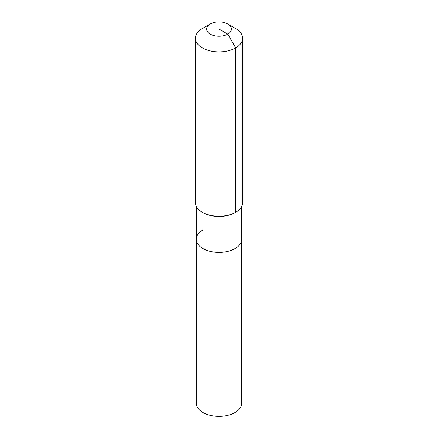 <?xml version="1.0" encoding="UTF-8"?>
<svg xmlns="http://www.w3.org/2000/svg" width="438" height="438" viewBox="0 0 438 438"><rect width="100%" height="100%" fill="white"/><g stroke="black" fill="none" stroke-linecap="round" stroke-linejoin="round"><path stroke-width="0.66" d="M241.738 206.347L241.738 403.228A22.738 13.129 180 0 1 235.075 412.508A22.738 13.129 180 0 1 210.3 415.355A22.738 13.129 180 0 1 196.262 403.228L196.262 239.285A22.738 13.129 180 0 1 202.925 230.005M227.771 23.997A12.401 7.161 180 0 1 227.771 34.12A12.401 7.161 180 0 1 210.229 34.12A12.401 7.161 180 0 1 210.229 23.997A12.401 7.161 180 0 1 227.771 23.997L235.704 28.579A23.619 13.638 180 0 1 242.619 38.221L242.619 202.646A23.619 13.638 180 0 1 235.704 212.288L235.075 212.649L235.075 248.565A22.738 13.129 180 0 0 241.738 239.285A22.738 13.129 180 0 1 235.075 248.565A22.738 13.129 180 0 1 210.3 251.412A22.738 13.129 180 0 1 196.262 239.285A22.738 13.129 180 0 0 210.3 251.412A22.738 13.129 180 0 0 235.075 248.565L235.075 412.508M242.619 38.221A23.619 13.638 180 0 1 235.704 47.862L235.704 212.288L235.075 212.649A22.738 13.129 180 0 1 202.925 212.649L202.296 212.288A23.619 13.638 180 0 1 195.381 202.646L195.381 38.221A23.619 13.638 180 0 1 202.296 28.579L210.229 23.997L202.296 28.579M235.075 212.649L235.704 212.288A23.619 13.638 180 0 1 202.296 212.288M219 29.061L227.771 34.12L235.704 47.862A23.619 13.638 180 0 1 209.961 50.819A23.619 13.638 180 0 1 195.381 38.221M196.262 206.347L196.262 239.285"/></g></svg>
